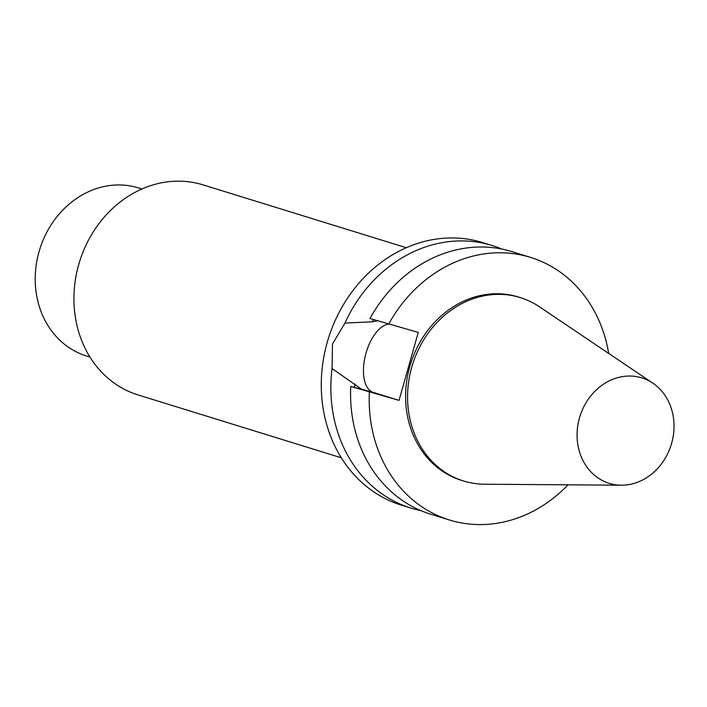 <?xml version="1.0" encoding="UTF-8"?>
<svg xmlns="http://www.w3.org/2000/svg" width="707" height="707" viewBox="0 0 707 707"><rect width="100%" height="100%" fill="white"/><g stroke="black" fill="none" stroke-linecap="round" stroke-linejoin="round"><path stroke-width="1.06" d="M388.24 324.151A35.315 17.648 105.3 0 0 364.971 357.256A35.315 17.648 105.3 0 0 373.243 392.385L399.04 400.365L350.743 386.464L362.983 389.619L361.516 389.168L332.078 368.541L332.476 344L344.945 323.072L372.289 321.809L377.344 320.784M608.683 353.42A137.423 119.015 107.2 0 0 530.533 257.392L511.886 251.621A137.423 119.015 107.2 0 0 369.973 318.503L418.27 332.405L399.04 400.365M501.89 249.076A137.423 119.015 107.2 0 0 492.196 245.532L482.616 242.572A137.423 119.015 107.2 0 0 479.426 241.635A137.423 119.015 107.2 0 0 327.756 340.527A137.423 119.015 107.2 0 0 401.408 505.143L410.988 508.103A137.423 119.015 107.2 0 0 420.983 510.657M492.196 245.532A137.423 119.015 107.2 0 0 489.005 244.604A137.423 119.015 107.2 0 0 344.945 323.072M332.078 368.541A137.423 119.015 107.2 0 0 410.988 508.103M373.57 319.617A116.805 101.163 107.2 0 0 372.289 321.809M530.533 257.392A137.423 119.015 107.2 0 0 388.611 324.266M369.381 392.226A137.423 119.015 107.2 0 0 449.325 519.963A137.423 119.015 107.2 0 0 568.048 484.816M652.861 383.176L539.397 306.758A95.993 83.126 107.2 0 0 520.264 297.585L518.293 296.975A95.993 83.126 107.2 0 0 516.066 296.321A95.993 83.126 107.2 0 0 410.122 365.395A95.993 83.126 107.2 0 0 461.565 480.38L463.536 480.99A95.993 83.126 107.2 0 0 484.516 484.224L621.303 485.205A55.19 47.793 107.2 0 0 671.208 444.738A55.19 47.793 107.2 0 0 652.861 383.176A55.19 47.793 107.2 0 0 640.569 377.52A55.19 47.793 107.2 0 0 578.043 424.085A55.19 47.793 107.2 0 0 621.303 485.205M141.921 188.981L138.466 187.912A87.951 76.17 107.2 0 0 136.424 187.32A87.951 76.17 107.2 0 0 39.353 250.614A87.951 76.17 107.2 0 0 86.493 355.966L89.948 357.035M406.278 247.724L202.997 184.854A109.939 95.206 107.2 0 0 200.443 184.112A109.939 95.206 107.2 0 0 79.555 261.749L79.555 261.749A109.939 95.206 107.2 0 0 138.024 394.921L341.304 457.791M354.72 383.91A116.805 101.163 107.2 0 0 354.658 387.471M350.743 386.464A137.423 119.015 107.2 0 0 430.678 514.201L449.325 519.963M520.264 297.585A95.993 83.126 107.2 0 0 518.028 296.931A95.993 83.126 107.2 0 0 412.093 366.005A95.993 83.126 107.2 0 0 463.536 480.99M373.243 392.385L361.516 389.168"/></g></svg>
